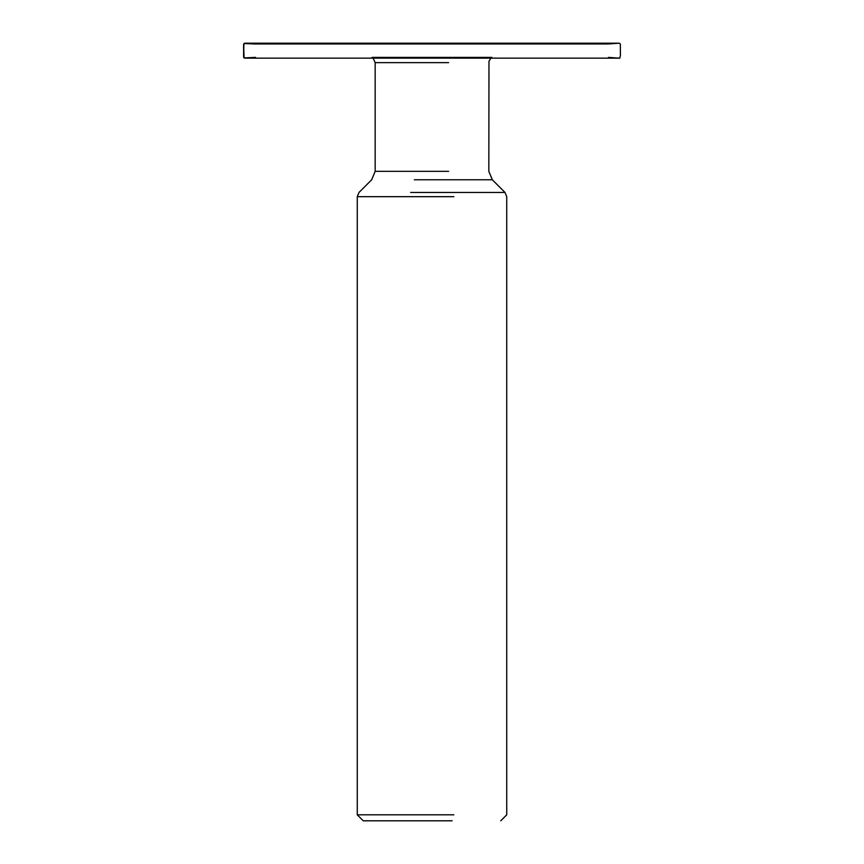 <?xml version="1.0" encoding="UTF-8"?>
<svg xmlns="http://www.w3.org/2000/svg" width="864" height="864" viewBox="0 0 864 864"><rect width="100%" height="100%" fill="white"/><g stroke="black" fill="none" stroke-linecap="round" stroke-linejoin="round"><path stroke-width="1.3" d="M453.848 814.817L357.264 814.817L453.848 814.817M452.099 820.8L363.247 820.8L452.099 820.8M491.918 57.402L372.082 57.402M243.583 55.166L243.94 43.546L255.528 43.956L244.793 43.2L243.583 44.366L244.08 57.92L255.528 57.402L244.793 58.147L607.252 58.147C624.78 57.974 618.365 59.087 620.417 55.868L620.341 43.956L619.25 43.2L244.793 43.2M243.778 57.607L245.225 58.126M448.61 171.331L375.17 171.331L448.61 171.331M448.61 62.64L375.17 62.64L448.61 62.64M414.364 179.788L492.329 179.788L414.364 179.788M410.659 192.445L504.986 192.445L410.659 192.445M453.848 196.679L357.264 196.679L453.848 196.679M500.753 820.8L506.736 814.817L506.736 196.679L504.986 192.445L492.329 179.788L488.83 171.331L488.981 61.29L490.849 58.147L619.186 58.147L608.472 57.402M363.247 820.8L357.264 814.817L357.264 196.679L359.014 192.445L371.671 179.788L375.17 171.331L375.17 62.64L373.151 58.147L244.76 58.147L243.68 57.434L243.583 46.537M255.528 43.956L608.548 43.945L619.207 43.2L244.793 43.2L243.583 44.366M608.472 43.956L253.39 43.956M253.228 43.956L255.485 43.945"/></g></svg>
